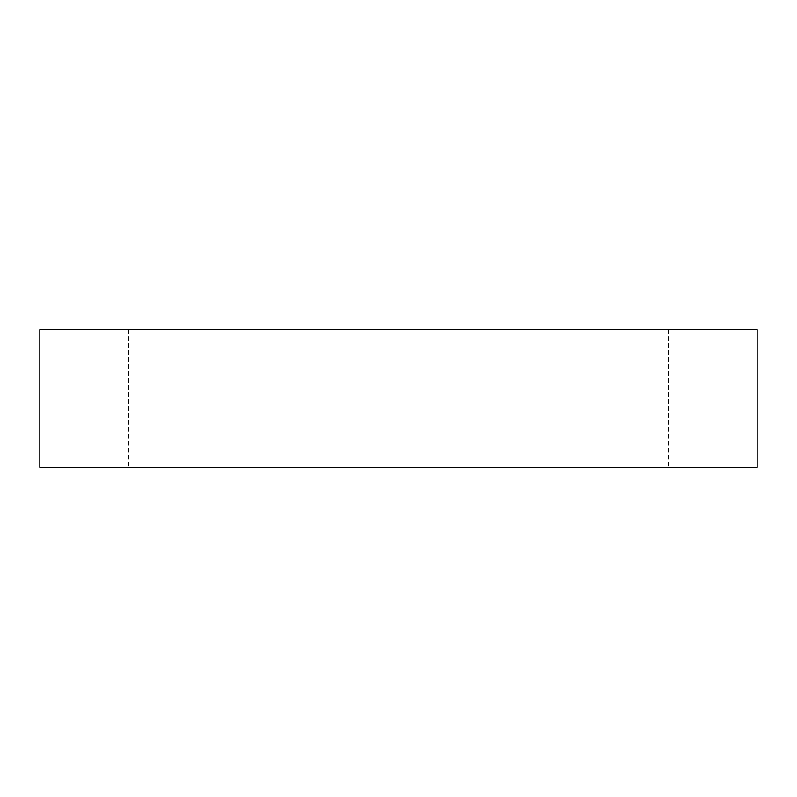 <?xml version="1.0" encoding="UTF-8"?>
<svg xmlns="http://www.w3.org/2000/svg" width="797" height="797" viewBox="0 0 797 797"><rect width="100%" height="100%" fill="white"/><g stroke="black" fill="none" stroke-linecap="round" stroke-linejoin="round"><path stroke-width="0.6" stroke-dasharray="3.98 2.99" d="M655.712 467.331L668.394 467.331L655.712 467.331M655.712 329.669L668.394 329.669L655.712 329.669M153.97 329.669L128.606 329.669L153.97 329.669L153.97 467.331L128.606 467.331L153.97 467.331M39.85 329.669L757.15 329.669L757.15 467.331L39.85 467.331L39.85 329.669M643.03 329.669L643.03 467.331M668.394 329.669L668.394 467.331M128.606 329.669L128.606 467.331"/><path stroke-width="1.2" d="M757.15 329.669L39.85 329.669L39.85 467.331L757.15 467.331L757.15 329.669"/></g></svg>
